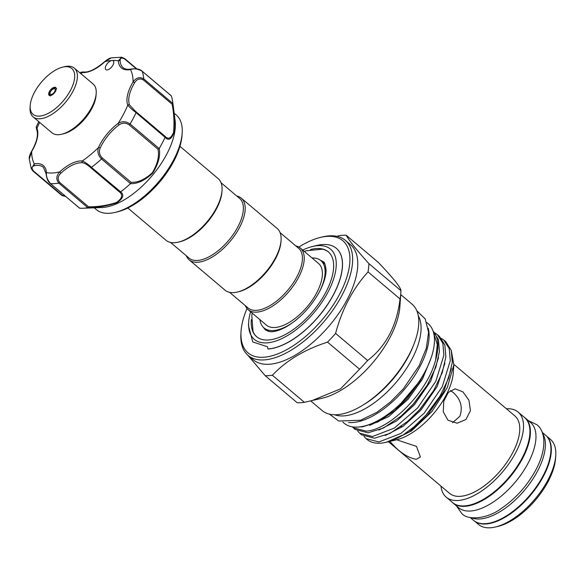 <?xml version="1.0" encoding="UTF-8"?>
<svg xmlns="http://www.w3.org/2000/svg" width="585" height="585" viewBox="0 0 585 585"><rect width="100%" height="100%" fill="white"/><g stroke="black" fill="none" stroke-linecap="round" stroke-linejoin="round"><path stroke-width="0.88" d="M452.095 502.127A55.765 26.756 -49.8 0 0 453.031 503.005A55.765 26.756 -49.8 0 0 522.602 458.369A55.765 26.756 -49.8 0 0 525.023 417.814A55.765 26.756 -49.8 0 0 524.006 417.039M453.031 503.005L458.596 507.7A55.765 26.756 -49.8 0 0 528.167 463.064A55.765 26.756 -49.8 0 0 530.588 422.516L525.023 417.814M471.349 517.71A55.765 26.756 -49.8 0 0 537.578 471.02A55.765 26.756 -49.8 0 0 542.58 433.426M470.186 517.498L473.565 520.357A55.765 26.756 -49.8 0 0 543.143 475.722A55.765 26.756 -49.8 0 0 545.564 435.174L542.178 432.315M96.189 93.41L96.05 95.399A30.003 14.398 130.2 0 1 76.087 127.245A30.003 14.398 130.2 0 1 63.619 133.768L61.688 134.236A31.919 15.32 -49.8 0 0 74.946 127.289A31.919 15.32 -49.8 0 0 96.189 93.41A31.919 15.32 -49.8 0 0 93.147 84.035L74.324 68.131A31.919 15.32 130.2 0 1 56.123 111.377A31.919 15.32 130.2 0 1 33.111 116.89A31.919 15.32 130.2 0 1 30.069 107.516L30.201 105.527A30.003 14.398 -49.8 0 0 54.69 109.161A30.003 14.398 -49.8 0 0 74.317 79.955A30.003 14.398 -49.8 0 0 62.632 67.151A30.003 14.398 -49.8 0 0 50.171 73.681A30.003 14.398 -49.8 0 0 30.201 105.527M62.632 67.151L64.569 66.69A31.919 15.32 130.2 0 1 74.324 68.131M52.818 94.441A5.104 2.45 130.2 0 1 49.133 95.326A5.104 2.45 130.2 0 1 52.05 88.401A5.104 2.45 130.2 0 1 55.729 87.523A5.104 2.45 130.2 0 1 52.818 94.441M33.111 116.89L51.933 132.795A31.919 15.32 -49.8 0 0 61.688 134.236M263.769 327.71A44.928 21.557 -49.8 0 0 264.157 328.397L265.51 330.02L269.758 331.651C271.477 331.805 275.257 332.258 284.507 327.775C298.789 319.849 310.511 307.725 319.659 291.389C323.966 282.994 326.101 275.871 326.064 270.036C325.34 264.442 324.39 261.678 323.205 261.751L321.377 260.683A44.928 21.557 -49.8 0 0 320.639 260.42M107.296 63.604A5.748 2.757 -49.8 0 0 105.834 69.608A5.748 2.757 -49.8 0 0 111.779 66.836A5.748 2.757 -49.8 0 0 113.249 60.833A5.748 2.757 -49.8 0 0 112.035 60.489A5.748 2.757 -49.8 0 0 107.296 63.604M94.214 207.821L96.313 209.591A61.93 29.718 -49.8 0 0 115.23 212.377A61.93 29.718 -49.8 0 0 160.444 179.705A61.93 29.718 -49.8 0 0 182.162 133.183A61.93 29.718 -49.8 0 0 176.26 114.989L174.162 113.219M171.069 95.633L171.251 95.889A75.97 36.453 130.2 0 1 172.692 101.944L175.156 120.868A61.93 29.718 130.2 0 1 153.599 173.921A61.93 29.718 130.2 0 1 101.922 207.521L82.851 208.253A75.97 36.453 130.2 0 1 79.692 208.209L50.317 183.544A1.28 0.614 130.2 0 1 50.208 183.339M172.692 101.944A75.97 36.453 130.2 0 1 172.853 103.391C174.557 113.702 174.893 123.574 173.862 132.992C171.259 139.486 168.334 140.927 165.094 137.329A75.97 36.453 130.2 0 1 159.237 148.444C160.553 155.698 158.381 163.917 152.722 173.101C144.912 180.414 137.512 183.931 130.535 183.653A75.97 36.453 130.2 0 1 120.649 191.858C124.386 194.827 123.201 198.439 117.088 202.688C107.815 205.876 98.053 207.551 87.816 207.719A75.97 36.453 130.2 0 1 82.851 208.253M179.961 146.33L218.176 178.63A40.38 19.378 130.2 0 1 222.029 190.491A40.38 19.378 130.2 0 1 178.381 242.131A40.38 19.378 130.2 0 1 174.586 242.724A40.38 19.378 130.2 0 1 166.045 240.318L127.83 208.011M186.279 255.74A40.38 19.378 -49.8 0 0 189.152 259.842L225.086 290.211A40.38 19.378 -49.8 0 0 233.62 292.617A40.38 19.378 -49.8 0 0 237.422 292.032L238.709 291.718A39.107 18.764 -49.8 0 0 280.976 241.715L281.063 240.391A40.38 19.378 -49.8 0 0 277.217 228.53L241.283 198.154A40.38 19.378 -49.8 0 0 236.764 196.012M237.422 292.032A40.38 19.378 -49.8 0 0 281.063 240.391M189.152 259.842A40.38 19.378 -49.8 0 0 197.686 262.248A40.38 19.378 -49.8 0 0 235.228 234.643A40.38 19.378 -49.8 0 0 241.283 198.154M170.564 242.461L189.116 258.139A39.107 18.764 -49.8 0 0 197.386 260.471A39.107 18.764 -49.8 0 0 233.744 233.737A39.107 18.764 -49.8 0 0 239.601 198.41L221.042 182.725M222.029 190.491L221.934 191.814A39.107 18.764 130.2 0 1 179.675 241.824L178.381 242.131M280.083 232.625L298.635 248.303A39.107 18.764 130.2 0 1 292.778 283.637A39.107 18.764 130.2 0 1 256.42 310.364A39.107 18.764 130.2 0 1 248.157 308.039L229.598 292.354M295.798 245.905A40.38 19.378 130.2 0 1 300.317 248.055A40.38 19.378 130.2 0 1 294.27 284.537A40.38 19.378 130.2 0 1 256.72 312.141A40.38 19.378 130.2 0 1 248.186 309.736A40.38 19.378 130.2 0 1 245.32 305.641M296.427 319.776A44.05 21.14 130.2 0 1 273.312 330.532A44.05 21.14 130.2 0 1 263.996 327.907A44.05 21.14 130.2 0 1 259.916 319.651M263.996 327.907L267.009 330.452A44.05 21.14 -49.8 0 0 268.347 331.402M300.317 248.055L318.496 263.418A40.38 19.378 130.2 0 1 312.448 299.9A40.38 19.378 130.2 0 1 274.906 327.505A40.38 19.378 130.2 0 1 266.365 325.099L248.186 309.736M328.463 251.989A55.546 26.654 -49.8 0 0 322.437 249.181L306.24 250.768L304.354 251.462M310.562 249.524A55.546 26.654 130.2 0 1 316.543 248.53A55.546 26.654 130.2 0 1 328.287 251.835A55.546 26.654 130.2 0 1 319.966 302.021A55.546 26.654 130.2 0 1 268.325 339.995A55.546 26.654 130.2 0 1 256.581 336.682A55.546 26.654 130.2 0 1 251.345 319.585M302.708 250.073A59.056 28.336 130.2 0 1 312.514 246.497A59.056 28.336 130.2 0 1 318.072 245.634A59.056 28.336 130.2 0 1 327.988 292.098A59.056 28.336 130.2 0 1 266.797 342.883A59.056 28.336 130.2 0 1 248.683 322.013A59.056 28.336 130.2 0 1 250.577 311.754M312.514 246.497L316.931 245.437A63.429 30.435 130.2 0 1 322.898 244.508A63.429 30.435 130.2 0 1 336.309 248.289A63.429 30.435 130.2 0 1 326.847 305.538A63.429 30.435 130.2 0 1 267.923 348.952L268.003 349.018A63.429 30.435 -49.8 0 0 326.927 305.604A63.429 30.435 -49.8 0 0 336.39 248.362A63.429 30.435 -49.8 0 0 336.346 248.325M267.923 348.952L267.55 346.788L252.764 341.925L248.442 325.604L248.683 322.013M426.172 369.464L420.564 380.162L395.131 410.26L378.078 421.902L362.539 426.838L359.483 426.933M441.441 338.408L443.818 340.075L449.273 348.697L450.289 360.704L442.267 386.67L424.125 413.259L400.871 433.456L378.875 441.975L366.049 438.604L364.045 436.49M443.818 340.075L445.814 341.764L451.269 350.386L452.285 362.393L448.615 378.217L440.11 395.943L426.121 414.941L414.026 426.838L403.46 434.757A62.727 30.098 130.2 0 1 386.224 442.282A62.727 30.098 130.2 0 1 380.323 443.196A62.727 30.098 130.2 0 1 367.066 439.459L366.049 438.604M433.112 331.168A62.727 30.098 130.2 0 1 435.613 359.907C427.679 392.308 389.347 430.07 366.042 431.123L353.216 427.752L352.207 426.809M353.216 427.752L355.212 429.441L368.038 432.812L383.584 427.964L401.193 415.993L413.288 404.096L427.269 385.098L435.781 367.373L439.452 351.548L438.45 339.578L433.039 330.964M435.021 332.989L437.404 334.649L442.86 343.278L443.869 355.285L435.847 381.252L417.712 407.833L394.458 428.03L372.455 436.549L359.636 433.178L357.632 431.065M359.636 433.178L361.632 434.867L374.451 438.238L389.998 433.39L407.606 421.419L419.708 409.522L433.69 390.517L442.202 372.799L445.865 356.967L444.856 344.96L439.401 336.338L437.404 334.649M453.836 364.806L453.302 372.623A52.54 25.213 130.2 0 1 396.513 439.818L390.839 441.178L411.504 430.918L432.001 411.467L447.313 387.562L453.836 364.806L451.306 350.517M389.244 441.521L390.839 441.178M462.947 391.862L468.921 400.198L470.442 410.641L465.96 419.467L457.192 423.218L447.978 420.249L443.276 411.833L443.759 401.266L448.3 392.447L455.101 388.813L462.947 391.862M396.681 439.774L416.483 446.392L420.381 456.907L416.344 459.276C409.771 458.274 402.897 454.399 395.723 447.657L389.8 441.412M453.865 364.36L514.88 415.935A50.661 24.307 130.2 0 1 507.297 461.704A50.661 24.307 130.2 0 1 460.19 496.336A50.661 24.307 130.2 0 1 449.485 493.316L388.455 441.741M450.399 390.546L453.17 392.462C460.695 399.153 462.94 407.087 459.905 416.249L452.593 422.714M506.398 408.761A55.707 26.727 130.2 0 1 518.142 412.081A55.707 26.727 130.2 0 1 509.798 462.406A55.707 26.727 130.2 0 1 458.004 500.489A55.707 26.727 130.2 0 1 446.231 497.17A55.707 26.727 130.2 0 1 440.995 486.142M518.142 412.081L524.555 417.507A55.707 26.727 130.2 0 1 516.211 467.832A55.707 26.727 130.2 0 1 464.417 505.915A55.707 26.727 130.2 0 1 452.644 502.595L446.231 497.17M546.814 436.388A55.707 26.727 130.2 0 1 536.913 486.91A55.707 26.727 130.2 0 1 485.813 523.992A55.707 26.727 130.2 0 1 474.976 521.389M546.5 436.044L550.441 439.379A55.707 26.727 130.2 0 1 555.75 455.744A55.707 26.727 130.2 0 1 495.546 526.975A55.707 26.727 130.2 0 1 490.303 527.787A55.707 26.727 130.2 0 1 478.53 524.467L474.589 521.133M555.75 455.744L555.567 458.384A53.147 25.506 130.2 0 1 498.127 526.354L495.546 526.975M348.536 422.502A65.118 31.246 -49.8 0 0 420.001 366.546A65.118 31.246 -49.8 0 0 428.235 328.207M342.81 422.099L344.104 423.189A65.118 31.246 -49.8 0 0 425.346 371.065A65.118 31.246 -49.8 0 0 428.176 323.717L426.882 322.62M246.972 308.5A73.418 35.232 -49.8 0 0 241.049 331.315A73.418 35.232 -49.8 0 0 263.572 357.252A73.418 35.232 -49.8 0 0 339.651 294.116A73.418 35.232 -49.8 0 0 327.315 236.355A73.418 35.232 -49.8 0 0 320.404 237.422A73.418 35.232 -49.8 0 0 298.898 247.06M320.404 237.422L322.342 236.954A75.333 36.146 130.2 0 1 329.428 235.857A75.333 36.146 130.2 0 1 345.355 240.347A75.333 36.146 130.2 0 1 334.072 308.419A75.333 36.146 130.2 0 1 264.025 359.914A75.333 36.146 130.2 0 1 248.098 355.424A75.333 36.146 130.2 0 1 240.918 333.296L241.049 331.315M345.355 240.347L350.488 244.691A75.333 36.146 130.2 0 1 339.205 312.756A75.333 36.146 130.2 0 1 269.158 364.258A75.333 36.146 130.2 0 1 253.232 359.768L248.098 355.424M272.369 375.248A85.227 40.899 130.2 0 1 268.69 375.636A85.227 40.899 130.2 0 1 265.195 375.687L297.217 402.751A85.227 40.899 -49.8 0 0 300.712 402.699A85.227 40.899 -49.8 0 0 304.39 402.312L272.369 375.248C286.262 360.55 304.653 349.508 327.534 342.123L359.556 369.186A85.227 40.899 -49.8 0 0 367.629 360.47L335.607 333.406A85.227 40.899 130.2 0 1 327.534 342.123M335.607 333.406C342.028 309.165 352.835 288.661 368.031 271.901L400.052 298.964A85.227 40.899 -49.8 0 0 400.857 292.463A85.227 40.899 -49.8 0 0 400.944 290.686L368.923 263.623A85.227 40.899 130.2 0 1 368.031 271.901M368.923 263.623C356.989 250.49 349.406 241.035 346.188 235.243L378.21 262.307C393.339 278.131 400.915 287.593 400.944 290.686M336.982 236.362L339.007 235.675A85.227 40.899 130.2 0 1 342.693 235.287A85.227 40.899 130.2 0 1 346.188 235.243M400.857 292.463L399.899 306.489A71.699 34.405 130.2 0 1 322.408 398.18L304.39 402.312M400.052 298.964C396.805 325.882 385.998 346.386 367.629 360.47M359.556 369.186L340.565 388.842L311.673 400.754M413.31 345.735A65.82 31.583 130.2 0 1 363.336 404.864M418.29 315.776A65.82 31.583 130.2 0 1 401.544 375.563A65.82 31.583 130.2 0 1 343.666 415.898A65.82 31.583 130.2 0 1 334.627 414.765M400.71 294.569L412.059 304.163A69.652 33.425 130.2 0 1 401.632 367.102A69.652 33.425 130.2 0 1 336.865 414.714A69.652 33.425 130.2 0 1 322.145 410.56L310.789 400.966M242.468 347.029A85.227 40.899 130.2 0 0 242.453 347.307L242.782 347.863M247.667 355.044L265.195 375.687M403.46 434.757L386.224 442.282M435.613 359.907L437.302 344.58L433.668 333.062M252.223 313.143L251.806 315.425L252.991 331.359A55.546 26.654 -49.8 0 0 256.756 336.828M325.048 264.318A44.05 21.14 -49.8 0 0 323.878 263.155L320.873 260.617A44.05 21.14 130.2 0 1 318.255 293.941M312.046 257.963A44.05 21.14 130.2 0 1 320.873 260.617M136.342 68.84L124.81 59.1C121.687 57.308 120.13 57.893 120.122 60.855A1.28 1.002 176.2 0 0 118.316 60.825L121.658 57.213L111.245 57.871L105.154 61.447M130.535 183.653L101.549 158.974C98.126 155.515 97.117 151.683 98.514 147.486A1.28 0.57 24.3 0 1 100.189 148.056C98.697 151.669 99.37 154.959 102.229 157.921L131.033 182.271C137.753 182.769 144.853 179.58 152.349 172.707C157.584 163.939 159.464 156.107 157.987 149.212L159.237 148.444M165.094 137.329L136.056 112.627C132.159 109.68 129.402 107.179 127.779 105.132A1.28 1.082 -21.7 0 1 129.548 105.007L135.427 111.252L164.875 136.144C168.114 139.735 171.003 138.513 173.533 132.473C174.44 123.428 173.979 114.031 172.158 104.276L172.853 103.391M171.215 95.808L142.133 71.231C138.045 68.833 134.155 68.277 130.448 69.571A32.563 15.627 130.2 0 1 118.316 60.825A68.313 32.782 -49.8 0 0 112.035 60.489A68.313 32.782 -49.8 0 0 104.964 61.637A32.563 15.627 130.2 0 1 82.5 72.489L80.876 72.226L79.962 72.891M87.816 207.719L58.814 183.112C55.882 179.485 56.204 175.727 59.794 171.829A32.563 15.627 130.2 0 1 82.258 160.977A68.313 32.782 -49.8 0 0 98.514 147.486A32.563 15.627 130.2 0 1 118.148 123.391A68.313 32.782 -49.8 0 0 127.779 105.132A32.563 15.627 130.2 0 1 133.088 81.915C136.159 77.637 139.72 76.635 143.771 78.895L172.853 103.472M36.19 127.04L36.979 128.334A1.28 1.082 158.3 0 0 36.65 129.526L36.19 127.04L38.749 121.658M33.564 171.047A1.28 0.614 130.2 0 1 32.987 171.054A1.28 0.614 130.2 0 1 32.892 170.915L31.297 168.765L34.31 163.895A1.28 0.965 79.2 0 0 34.69 165.657C31.663 166.425 31.283 168.224 33.564 171.047L62.376 195.397L65.176 196.099M39.641 122.404A68.313 32.782 -49.8 0 0 36.979 128.334A32.563 15.627 130.2 0 1 31.67 151.552L29.25 159.04L31.297 168.773L32.987 171.054L62.017 195.587M36.65 129.526C38.573 134.733 36.833 142.096 31.436 151.617L31.67 151.552A68.313 32.782 -49.8 0 0 34.31 163.895A32.563 15.627 130.2 0 1 46.442 172.641C46.069 176.348 47.429 180.004 50.522 183.617L79.604 208.202M34.69 165.657A31.283 15.013 -49.8 0 1 43.356 167.259L46.025 173.445A1.28 1.002 176.2 0 1 46.442 172.641A68.313 32.782 -49.8 0 0 59.794 171.829L60.898 173.175C57.71 176.282 57.33 179.376 59.765 182.469L88.576 206.812C98.324 206.871 107.647 205.408 116.547 202.439C122.199 198.366 123.157 194.856 119.406 191.924L90.602 167.573C87.516 164.802 84.81 163.193 82.485 162.747A1.28 1.06 95.2 0 1 82.258 160.977C84.788 161.921 87.852 164.049 91.45 167.347L120.649 191.858M157.987 149.212L129.175 124.861C125.76 122.587 122.389 122.601 119.055 124.905A31.283 15.013 -49.8 0 0 100.189 148.056M119.055 124.905A1.28 0.497 53.6 0 1 118.148 123.391C122.097 121.037 126.075 121.227 130.075 123.969L159.164 148.546M172.158 104.276L143.347 79.926C139.917 78.061 137.014 78.982 134.645 82.697A31.283 15.013 -49.8 0 0 129.548 105.007M164.911 136.173L165.138 137.204M88.576 206.812L87.896 207.697M119.406 191.924L120.539 191.931M62.376 195.397L61.973 195.492M29.25 159.04C28.987 157.38 29.718 154.901 31.436 151.617L31.48 151.844M80.847 73.644A68.313 32.782 -49.8 0 1 82.5 72.489A1.28 1.06 -84.8 0 1 83.472 71.94L80.876 72.226M120.122 60.855A31.283 15.013 -49.8 0 0 123.113 67.655C124.773 69.176 127.428 69.637 131.069 69.045A1.28 0.965 79.2 0 0 130.448 69.571A68.313 32.782 -49.8 0 1 133.088 81.915L134.645 82.697M131.033 182.271L130.63 183.551M52.913 93.68A3.51 1.682 -49.8 0 0 55.239 89.585A3.51 1.682 -49.8 0 0 52.379 89.527A3.51 1.682 -49.8 0 0 50.054 93.622A3.51 1.682 -49.8 0 0 52.913 93.68M182.008 135.442C180.67 149.555 173.694 164.531 161.087 180.37C146.915 197.255 132.364 207.748 117.431 211.85A59.75 28.672 -49.8 0 0 161.05 180.326A59.75 28.672 -49.8 0 0 182.008 135.442L182.162 133.183M390.904 441.163L409.193 431.971L427.386 415.452L443.562 391.979L451.364 368.608M385.288 435.511L403.24 426.216L420.973 410.026L437.141 386.561L444.944 363.183M378.875 430.085L396.827 420.798L414.553 404.608L430.728 381.135L438.531 357.757M369.72 425.353L388.798 416.498L408.14 399.182L422.487 379.102L431.021 358.174M414.026 426.838L426.502 414.699L440.11 395.943M407.606 421.419L420.081 409.281L433.69 390.517M401.193 415.993L413.668 403.855L427.269 385.098M395.131 410.26L407.248 398.429L420.564 380.162M135.559 111.362L136.064 111.793A1.28 0.614 130.2 0 1 136.056 112.627A75.97 36.453 130.2 0 1 130.075 123.969A1.28 0.614 130.2 0 1 129.175 124.861M141.87 71.019A1.28 0.614 130.2 0 1 142.038 71.092A1.28 0.614 130.2 0 1 142.133 71.231A75.97 36.453 130.2 0 1 143.771 78.895A1.28 0.614 130.2 0 1 143.347 79.926M59.765 182.469A1.28 0.614 130.2 0 1 58.814 183.112A75.97 36.453 130.2 0 1 50.522 183.617A1.28 0.614 130.2 0 1 50.317 183.544C48.131 182.03 46.705 178.666 46.025 173.445M102.229 157.921A1.28 0.614 130.2 0 1 101.549 158.974A75.97 36.453 130.2 0 1 91.45 167.347A1.28 0.614 130.2 0 1 90.602 167.573M82.485 162.747A31.283 15.013 -49.8 0 0 60.898 173.175M124.81 59.1A1.28 0.614 -49.8 0 0 124.707 58.602L124.707 58.602A1.28 0.614 -49.8 0 0 124.503 58.522M456.41 505.857L461.777 513.484C467.89 520.818 487.685 518.69 501.067 508.643C515.56 498.771 527.165 485.828 535.904 469.813C548.174 446.764 544.394 430.055 536.818 424.688L528.409 420.673M56.591 88.671C55.882 87.648 54.507 87.838 52.453 89.242C49.571 92.167 48.891 94.419 50.412 95.984M117.431 211.85L115.23 212.377M400.974 426.641L402.802 426.531M416.812 310.752L425.222 318.964L428.578 332.331L426.311 348.25L419.174 365.676L403.336 388.842L390.568 401.888L376.813 412.345L360.645 420.235L338.766 421.017L329.428 414.151M135.844 111.611L135.427 111.252M65.593 196.458L62.054 195.602M83.472 71.94C88.452 72.781 95.618 69.271 104.949 61.425C107.728 59.195 109.826 58.01 111.245 57.878M121.658 57.213L124.707 58.602L136.919 68.92M131.069 69.045C136.532 68.445 140.188 69.125 142.038 71.092L171.069 95.626M136.064 111.793L164.875 136.144"/></g></svg>
